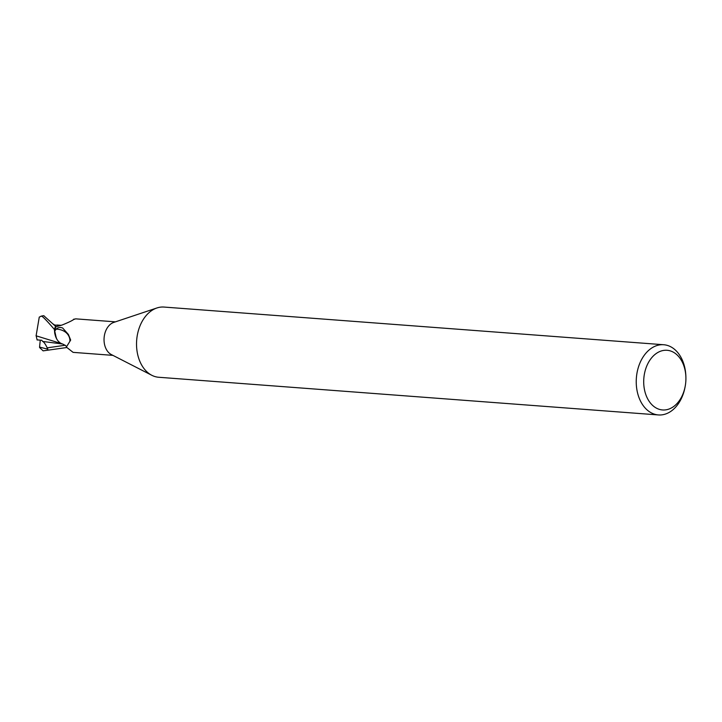 <?xml version="1.0" encoding="UTF-8"?>
<svg xmlns="http://www.w3.org/2000/svg" width="722" height="722" viewBox="0 0 722 722"><rect width="100%" height="100%" fill="white"/><g stroke="black" fill="none" stroke-linecap="round" stroke-linejoin="round"><path stroke-width="1.08" d="M685.25 385.981L685.115 386.73A35.197 24.765 -85.7 0 1 658.419 414.942L158.714 377.263A35.197 24.765 -85.7 0 1 151.819 375.296A35.197 24.765 -85.7 0 1 136.801 338.835A35.197 24.765 -85.7 0 1 156.891 307.978A35.197 24.765 -85.7 0 1 164.002 307.058L663.708 344.737A35.197 24.765 -85.7 0 1 685.882 376.622L685.9 377.389A29.918 21.046 -85.7 0 1 685.683 382.949A29.918 21.046 -85.7 0 1 685.25 385.981A29.918 21.046 -85.7 0 1 660.612 409.681A29.918 21.046 -85.7 0 1 643.934 377.29A29.918 21.046 -85.7 0 1 665.982 350.242A29.918 21.046 -85.7 0 1 685.9 377.389M151.819 375.296L111.332 354.556A16.805 11.823 -85.7 0 1 104.167 337.147A16.805 11.823 -85.7 0 1 113.76 322.409L156.891 307.978M658.419 414.942A35.197 24.765 -85.7 0 1 636.506 376.505A35.197 24.765 -85.7 0 1 663.708 344.737M61.605 343.654L36.1 335.811L39.268 317.093L41.488 316.128C42.67 316.38 46.984 320.83 54.421 329.485L54.746 333.447L56.758 339.033L54.746 333.447L54.421 329.728A17.508 12.319 -85.7 0 1 55.594 326.335L43.78 315.713M115.448 321.85L75.62 318.844L74.05 319.404M72.886 320.117A19.151 5.55 -48.1 0 0 74.014 319.043C73.4 320.054 69.474 322.03 62.227 324.972L55.973 326.768A16.805 11.823 -85.7 0 0 54.583 331.263L56.226 329.124C57.922 327.427 60.061 327.057 62.634 327.987L68.391 334.448L70.666 340.062L66.343 347.083L73.093 352.363L112.921 355.368M56.226 329.124A18.176 13.844 158.5 0 1 69.926 341.353M66.343 347.083C67.119 346.65 65.892 345.63 62.679 344.024A15.099 10.622 -85.7 0 1 56.334 338.23A15.099 10.622 -85.7 0 1 54.583 331.263M56.334 338.23L54.421 329.728A17.508 12.319 -85.7 0 1 55.594 326.335L56.09 326.741M54.376 324.99L60.657 325.532M39.575 347.092L47.851 349.195L47.201 347.851C45.423 344.105 43.916 341.975 42.697 341.452L62.652 344.024M66.388 347.58L43.13 350.856L39.575 347.535L39.665 346.389M37.129 339.999L36.082 335.477M42.697 341.452L41.741 340.27L37.075 339.882M54.421 329.485A17.599 12.382 -85.7 0 1 55.54 326.299M39.593 346.695L40.288 340.143M47.201 347.851L65.251 345.233M39.575 347.535L40.973 347.652M41.488 316.128A17.599 12.382 -85.7 0 1 43.943 315.713M56.163 326.732L53.654 324.232M61.244 325.324L57.11 325.026M43.871 315.704L41.001 316.155"/></g></svg>
